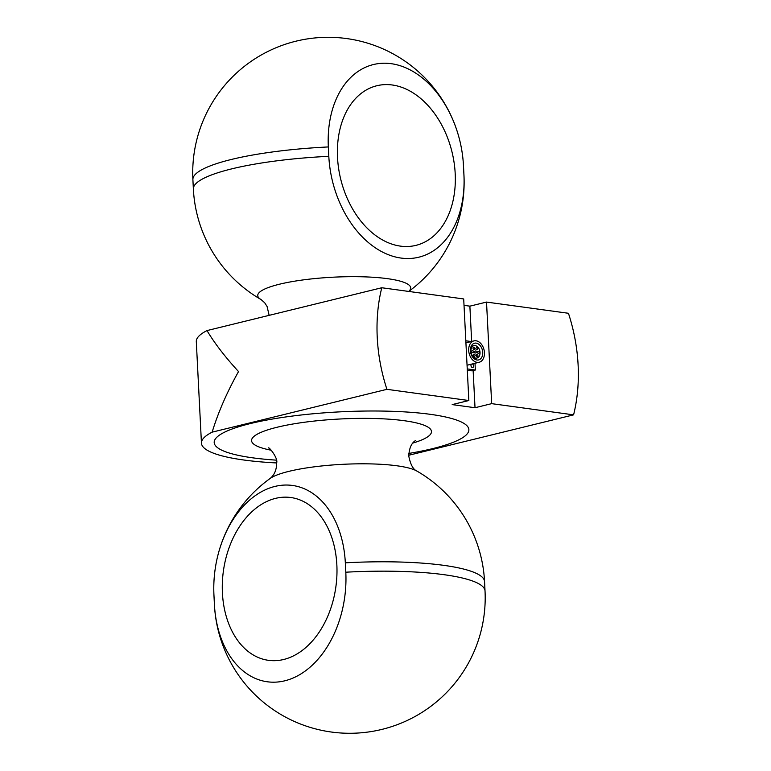 <?xml version="1.0" encoding="UTF-8"?>
<svg xmlns="http://www.w3.org/2000/svg" width="771" height="771" viewBox="0 0 771 771"><rect width="100%" height="100%" fill="white"/><g stroke="black" fill="none" stroke-linecap="round" stroke-linejoin="round"><path stroke-width="1.16" d="M381.78 287.747A140.255 97.782 76.2 0 0 386.926 389.326L212.141 432.155C218.193 412.36 226.992 392.16 238.528 371.564C225.219 357.079 214.704 343.423 206.994 330.586L381.78 287.747L463.699 298.955L468.845 400.525L386.926 389.326M408.775 455.247L573.585 414.856A140.255 97.782 76.2 0 0 568.439 313.277L486.52 302.078L469.876 306.154L464.017 305.355M212.141 432.155A140.255 26.706 177.1 0 0 201.453 443.18L196.306 341.611A140.255 26.706 -2.9 0 1 206.994 330.586M201.453 443.18A140.255 26.706 177.1 0 0 276.644 462.947M573.585 414.856L491.667 403.647L475.023 407.724L452.191 404.602L468.845 400.525M491.667 403.647L486.52 302.078M475.023 407.724L473.134 370.572M471.659 341.457L469.876 306.154M392.285 84.993A82.169 57.285 -103.8 0 1 455.198 173.61A82.169 57.285 -103.8 0 1 401.72 246.277A82.169 57.285 -103.8 0 1 340.724 179.2A82.169 57.285 -103.8 0 1 363.787 91.518A82.169 57.285 -103.8 0 1 392.285 84.993M328.34 146.943A94.341 65.776 -103.8 0 1 391.205 63.685A94.341 65.776 -103.8 0 1 463.448 165.428L463.92 174.805A94.341 65.776 -103.8 0 1 401.055 258.063A94.341 65.776 -103.8 0 1 328.812 156.32L328.34 146.943A135.474 25.79 177.1 0 0 192.895 179.633L193.367 189.001A135.474 135.474 0 0 0 261.09 299.572L264.684 302.762L267.074 306.482L269.146 315.349M283.718 659.484A82.169 56.794 97.8 0 1 282.369 659.793A82.169 56.794 97.8 0 1 223.368 571.224A82.169 56.794 97.8 0 1 303.986 501.757A82.169 56.794 97.8 0 1 336.85 564.902A82.169 56.794 97.8 0 1 283.718 659.484M345.803 572.198A94.341 65.207 97.8 0 1 284.798 680.803A94.341 65.207 97.8 0 1 214.415 604.397L213.943 595.019A94.341 65.207 97.8 0 1 213.798 586.037A94.341 65.207 97.8 0 1 218.126 554.378A94.341 65.207 97.8 0 1 289.289 485.132A94.341 65.207 97.8 0 1 345.331 562.82L345.803 572.198A135.474 25.79 -2.9 0 1 485.026 590.962L484.554 581.594A135.474 135.474 0 0 0 416.822 471.023A76.56 14.572 -2.9 0 0 397.007 465.8A76.56 14.572 -2.9 0 0 270.158 478.454A135.474 135.474 0 0 0 218.126 554.378M214.415 604.397A135.474 25.79 -2.9 0 0 214.425 604.676A135.474 135.474 0 0 0 480.844 631.883A94.341 65.207 -82.2 0 0 485.181 600.223A135.474 135.474 0 0 0 485.026 590.962M408.842 453.435A127.504 24.277 177.1 0 0 468.874 429.63A127.504 24.277 177.1 0 0 340.3 411.839A127.504 24.277 177.1 0 0 214.193 442.535A127.504 24.277 177.1 0 0 252.753 457.839A127.504 24.277 177.1 0 0 276.317 460.142M479.167 352.347A1.195 0.829 -103.8 0 1 477.509 352.434A1.195 0.829 -103.8 0 1 479.167 352.347M477.577 348.771A1.195 0.829 -103.8 0 1 475.909 348.858A1.195 0.829 -103.8 0 1 477.577 348.771M476.314 351.962A1.195 0.829 -103.8 0 1 474.657 352.039A1.195 0.829 -103.8 0 1 476.314 351.962M477.914 355.537A1.195 0.829 -103.8 0 1 476.247 355.624A1.195 0.829 -103.8 0 1 477.914 355.537M474.724 348.386A1.195 0.829 -103.8 0 1 473.057 348.463A1.195 0.829 -103.8 0 1 474.724 348.386M473.461 351.576A1.195 0.829 -103.8 0 1 471.804 351.653A1.195 0.829 -103.8 0 1 473.461 351.576M475.061 355.152A1.195 0.829 -103.8 0 1 473.394 355.229A1.195 0.829 -103.8 0 1 475.061 355.152M480.025 352.472A6.38 4.443 76.2 0 0 473.943 345.649A6.38 4.443 76.2 0 0 471.148 352.906A6.38 4.443 76.2 0 0 476.979 358.033A6.38 4.443 76.2 0 0 480.025 352.472M482.733 352.414A8.606 6.004 -103.8 0 1 478.618 359.932A8.606 6.004 -103.8 0 1 470.744 353.002A8.606 6.004 -103.8 0 1 474.522 343.211A8.606 6.004 -103.8 0 1 482.733 352.414M472.266 363.951A1.831 1.282 -103.8 0 1 473.606 365.917A1.831 1.282 -103.8 0 1 472.729 367.516A1.831 1.282 -103.8 0 1 471.139 366.321A1.831 1.282 -103.8 0 1 471.495 364.143M484.448 352.646A10.996 7.671 76.2 0 0 473.953 340.888A10.996 7.671 76.2 0 0 469.125 353.397A10.996 7.671 76.2 0 0 479.186 362.254A10.996 7.671 76.2 0 0 484.448 352.646M467.303 370.205L472.016 370.851L475.35 370.032L475.003 363.276M467.245 368.923L475.35 370.032M471.283 341.543L465.819 340.792M408.736 291.438A135.474 135.474 0 0 0 463.969 175.296L463.496 165.919A135.474 25.79 177.1 0 0 463.448 165.428M463.969 175.296A135.474 25.79 177.1 0 0 463.92 174.805M408.669 291.428A76.56 14.572 177.1 0 0 387.524 278.668A76.56 14.572 177.1 0 0 294.377 281.222A76.56 14.572 177.1 0 0 261.09 299.572M328.812 156.32A135.474 25.79 177.1 0 0 193.367 189.001M345.331 562.82A135.474 25.79 -2.9 0 1 484.554 581.594M213.798 586.037A135.474 135.474 0 0 0 213.952 595.299A135.474 25.79 -2.9 0 1 213.943 595.019M412.784 443.084A90.072 17.145 177.1 0 0 404.245 420.715A90.072 17.145 177.1 0 0 281.03 426.334A90.072 17.145 177.1 0 0 271.353 450.254M463.496 165.919A135.474 135.474 0 0 0 346.555 38.55A135.474 135.474 0 0 0 192.895 179.633M270.158 478.454C274.476 474.907 276.635 469.741 276.644 462.947C278.341 458.331 268.906 446.611 268.443 447.932M415.386 440.52L415.444 440.482C415.704 440.8 409.276 442.862 408.803 456.191C410.461 464.489 413.14 469.433 416.822 471.023M214.425 604.676L213.952 595.299M474.175 358.727L476.979 358.033M471.139 346.343L473.943 345.649M467.053 365.232L479.186 362.254M465.925 342.864L473.953 340.888"/></g></svg>
